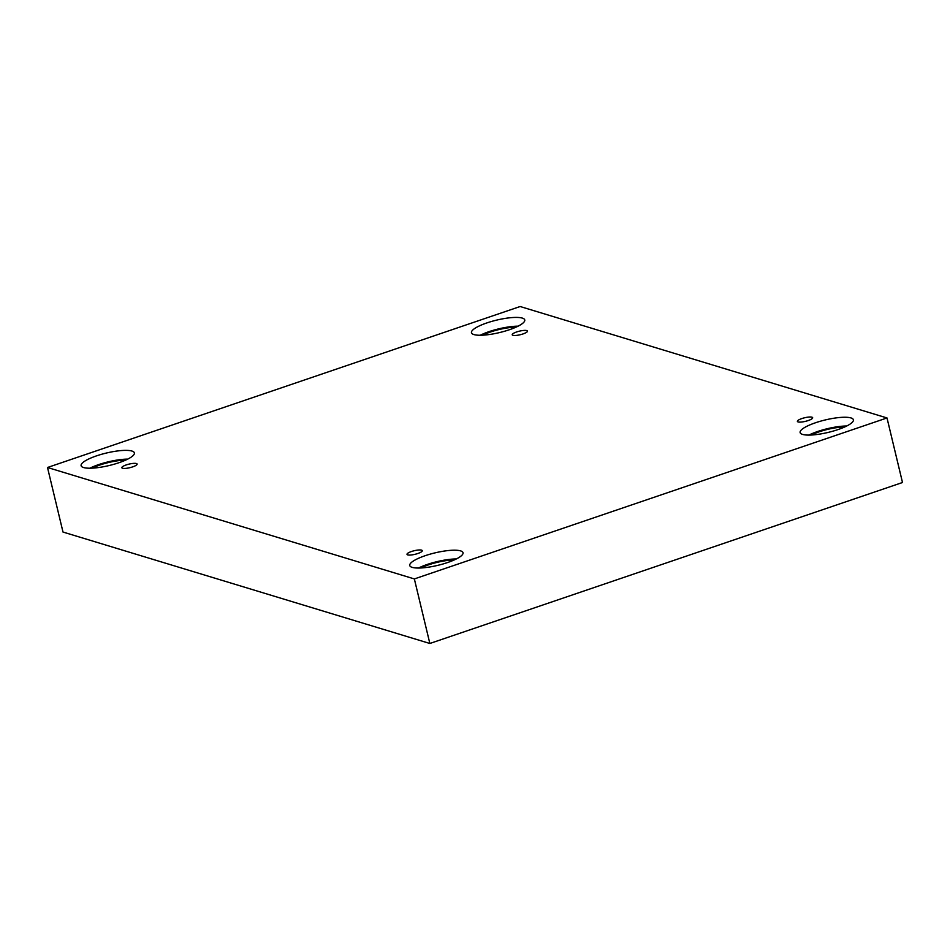 <?xml version="1.0" encoding="UTF-8"?>
<svg xmlns="http://www.w3.org/2000/svg" width="950" height="950" viewBox="0 0 950 950"><rect width="100%" height="100%" fill="white"/><g stroke="black" fill="none" stroke-linecap="round" stroke-linejoin="round"><path stroke-width="1.43" d="M887.003 417.952L520.149 306.517L47.5 467.495L62.997 532.048L429.851 643.482L902.5 482.505L887.003 417.952L414.354 578.93L429.851 643.482M122.538 468.255A7.861 1.841 166.5 0 1 121.837 467.721A7.861 1.841 166.5 0 1 129.058 464.111A7.861 1.841 166.5 0 1 137.121 464.051A7.861 1.841 166.5 0 1 131.338 467.293A7.861 1.841 166.5 0 1 122.538 468.255M47.5 467.495L414.354 578.93M407.704 554.883A7.861 1.841 166.5 0 1 407.004 554.349A7.861 1.841 166.5 0 1 414.224 550.727A7.861 1.841 166.5 0 1 422.287 550.679A7.861 1.841 166.5 0 1 416.504 553.921A7.861 1.841 166.5 0 1 407.704 554.883M798.083 421.931A7.861 1.841 166.5 0 1 797.383 421.396A7.861 1.841 166.5 0 1 804.591 417.774A7.861 1.841 166.5 0 1 812.666 417.727A7.861 1.841 166.5 0 1 806.883 420.969A7.861 1.841 166.5 0 1 798.083 421.931M512.917 335.303A7.861 1.841 166.5 0 1 512.216 334.768A7.861 1.841 166.5 0 1 519.424 331.158A7.861 1.841 166.5 0 1 527.499 331.099A7.861 1.841 166.5 0 1 521.716 334.341A7.861 1.841 166.5 0 1 512.917 335.303M412.181 567.364A27.396 6.401 166.5 0 1 409.747 565.511A27.396 6.401 166.5 0 1 434.898 552.9A27.396 6.401 166.5 0 1 463.03 552.722A27.396 6.401 166.5 0 1 442.866 564.015A27.396 6.401 166.5 0 1 412.181 567.364M83.541 467.531A27.396 6.401 166.5 0 1 81.106 465.678A27.396 6.401 166.5 0 1 106.246 453.067A27.396 6.401 166.5 0 1 134.377 452.889A27.396 6.401 166.5 0 1 114.226 464.194A27.396 6.401 166.5 0 1 83.541 467.531M473.919 334.578A27.396 6.401 166.5 0 1 471.473 332.738A27.396 6.401 166.5 0 1 496.624 320.114A27.396 6.401 166.5 0 1 524.756 319.936A27.396 6.401 166.5 0 1 504.593 331.241A27.396 6.401 166.5 0 1 473.919 334.578M802.56 434.411A27.396 6.401 166.5 0 1 800.126 432.559A27.396 6.401 166.5 0 1 825.265 419.947A27.396 6.401 166.5 0 1 853.397 419.769A27.396 6.401 166.5 0 1 833.245 431.074A27.396 6.401 166.5 0 1 802.56 434.411M811.264 435.017A24.249 5.664 166.5 0 1 818.912 431.894A24.249 5.664 166.5 0 1 844.586 427.013M846.747 425.992A27.396 6.401 -13.5 0 0 808.877 435.088M482.624 335.184A24.249 5.664 166.5 0 1 490.271 332.061A24.249 5.664 166.5 0 1 515.945 327.192M518.106 326.159A27.396 6.401 -13.5 0 0 480.225 335.255M92.245 468.136A24.249 5.664 166.5 0 1 99.893 465.013A24.249 5.664 166.5 0 1 125.566 460.144M127.728 459.111A27.396 6.401 -13.5 0 0 89.858 468.207M420.886 567.969A24.249 5.664 166.5 0 1 428.545 564.846A24.249 5.664 166.5 0 1 454.219 559.966M456.38 558.944A27.396 6.401 -13.5 0 0 418.499 568.041"/></g></svg>
